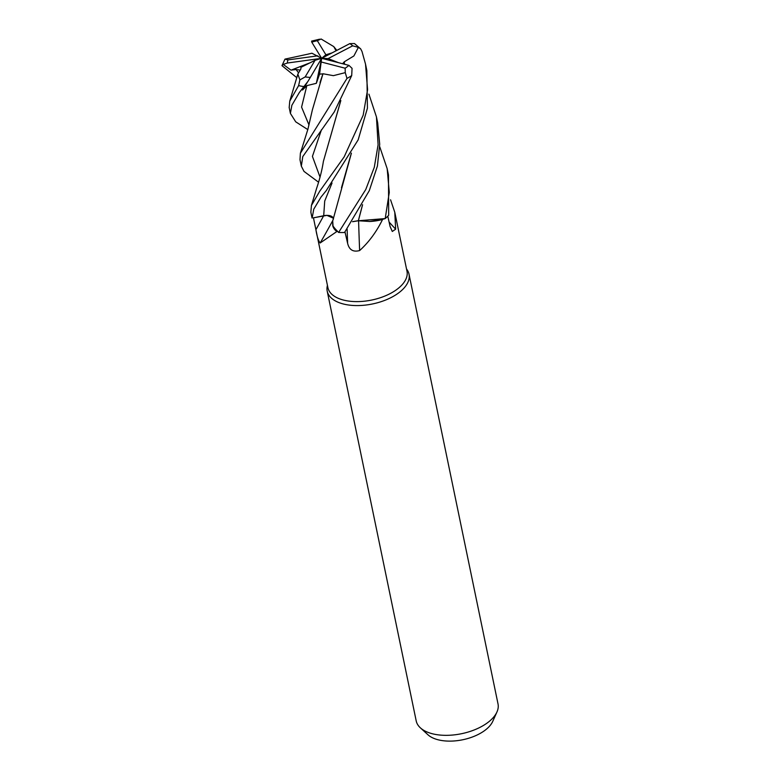<?xml version="1.0" encoding="UTF-8"?>
<svg xmlns="http://www.w3.org/2000/svg" width="780" height="780" viewBox="0 0 780 780"><rect width="100%" height="100%" fill="white"/><g stroke="black" fill="none" stroke-linecap="round" stroke-linejoin="round"><path stroke-width="1.17" d="M333.499 218.966C332.826 215.933 329.56 214.841 323.69 215.689L324.421 215.563M332.719 220.896L333.06 226.59L337.223 231.582A40.385 21.04 -11.7 0 1 336.833 231.543L320.151 242.989C318.367 240.708 316.953 236.272 315.9 229.671L313.453 217.864L323.71 215.728A9.019 4.7 168.3 0 1 326.927 215.368L333.352 218.195M313.453 217.864A40.385 21.04 -11.7 0 1 313.443 217.805L327.902 287.635A40.385 21.04 -11.7 0 0 343.327 300.027A40.385 21.04 -11.7 0 0 386.977 295.142A40.385 21.04 -11.7 0 0 406.994 271.255L394.777 212.267L395.655 229.184L392.291 231.465L390.098 226.541L387.796 216.197M327.424 285.314L327.249 286.172A41.779 21.762 -11.7 0 0 327.2 291.115A41.779 21.762 -11.7 0 0 343.151 303.937A41.779 21.762 -11.7 0 0 388.313 298.886A41.779 21.762 -11.7 0 0 409.012 274.18A41.779 21.762 -11.7 0 0 407.014 269.656L406.507 268.944M327.2 291.115L416.198 720.876A41.779 21.762 -11.7 0 0 420.381 727.847A41.779 21.762 -11.7 0 0 432.149 733.697A41.779 21.762 -11.7 0 0 496.948 711.994A41.779 21.762 -11.7 0 0 498.02 703.931L409.012 274.18M420.381 727.847L427.966 734.779A35.344 18.418 -11.7 0 0 437.921 739.733A35.344 18.418 -11.7 0 0 492.745 721.364L496.948 711.994M332.69 221.023L332.728 225.673A31.931 16.633 -11.7 0 0 336.833 231.543M332.826 220.428A706.963 444.561 -40 0 1 320.151 242.989M332.728 225.673L337.223 231.582M313.443 217.805L326.927 215.368M358.585 220.867A706.963 139.708 -91.1 0 0 359.629 250.556C353.223 252.291 349.226 249.902 347.636 243.389L344.945 231.738M352.55 221.715L358.322 220.759L369.808 221.481A31.931 16.633 -11.7 0 0 382.561 219.482C376.457 231.904 368.813 242.258 359.629 250.556M382.561 219.482A40.385 21.04 -11.7 0 0 382.844 219.278L369.808 221.481M389.093 222.047A706.963 661.479 -151.8 0 0 395.655 229.184M390.565 199.797L394.777 212.267M362.583 204.711L358.371 220.759L385.086 218.585L358.351 220.818M379.655 146.533L387.173 168.675L389.279 192.377L385.213 218.546L382.844 219.278M344.146 61.883L353.896 55.946L358.371 47.346L360.643 48.838L362.008 51.499L365.518 64.116L367.585 89.651L363.178 115.186L344.156 156.897L319.79 191.12L311.425 205.452L310.859 212.199L312.078 218.078M312.146 218.069L313.745 209.216L321.019 197.067L326.332 190.486L358.156 139.854L367.429 108.186L366.853 70.58L365.518 64.116M322.93 73.739L333.382 75.66L345.257 72.638L346.983 78.429L300.388 153.251L299.988 159.695L301.334 166.169L302.786 156.575L334.269 111.94L351.702 75.592L352.063 68.347L348.952 65.383L321.652 58.315L319.576 74.139L322.92 73.876M318.581 182.218L304.005 171.395L301.334 166.169M307.817 129.607L295.708 121.816L290.404 113.412L291.866 105.281L299.364 92.479L308.041 81.237L321.652 58.315L316.339 83.323L319.576 74.139M300.904 68.923L297.853 74.09L299.89 79.911L298.623 85.605L289.76 101.117L289.185 107.542M296.78 77.649L281.98 65.666L283.228 64.399L290.998 70.151L296.078 69.537L299.939 70.044M368.921 94.165L376.447 116.922L378.095 144.826L374.293 167.291L365.761 189.52L338.618 232.459L333.06 226.59L332.69 220.993M362.505 204.857L358.342 220.701L352.589 221.647M344.37 61.961L344.428 64.213M340.84 100.542L323.378 161.421C321.613 173.365 317.645 185.328 316.709 188.087L311.425 205.452M342.508 63.716L344.273 61.922L344.311 64.184M340.762 100.688L330.086 138.021M308.51 54.025L284.973 59.124L281.98 65.666M338.618 232.459A41.769 21.762 -11.7 0 0 344.536 232.499L369.301 190.642L377.413 166.043L379.704 144.212L377.676 122.85M283.228 64.409L287.372 63.024L321.652 58.315L311.932 53.225L308.451 54.005M307.651 81.773L302.523 90.032L306.832 85.624L316.339 83.323M320.034 82.446L322.91 73.915M322.91 73.963L312.39 109.853L307.924 129.168L300.388 153.251M385.213 218.546A41.769 21.762 -11.7 0 0 388.674 215.29L388.479 175.003L387.377 169.689M300.963 68.191L300.778 68.981M360.643 48.838L354.471 43.543L349.82 43.612L321.652 58.315L315.052 60.313L305.165 76.918L299.89 79.911M351.293 153.348L341.474 187.746M336.473 50.573L335.332 49.637M332.065 52.874L325.884 54.776L317.323 40.687L321.116 39L333.752 46.586L335.585 49.881M351.4 153.153L332.699 220.993M338.578 62.692L328.107 58.607L352.657 45.835L358.371 47.356M317.811 55.828L287.966 59.904L284.973 59.124M321.418 62.039L345.15 68.221L345.257 72.638M290.998 70.161L310.148 62.761M300.836 67.392L315.052 60.313M319.605 39.195L311.62 41.106L311.766 42.159L321.652 58.315L325.884 54.776M321.652 58.315L328.107 58.607M332.036 183.027L324.714 201.055L323.7 215.709A705.032 443.352 -40 0 1 315.9 229.671M347.129 229.164A705.032 139.328 -91.1 0 0 347.636 243.389M298.623 85.605A41.779 21.762 -11.7 0 0 303.859 86.57M321.477 129.724L312.419 156.39L320.053 177.148M306.832 85.624L301.577 107.133L308.987 124.975M296.078 69.537L298.399 72.667M287.966 59.904A34.808 18.135 -11.7 0 0 287.372 63.024M352.657 45.835A34.808 18.135 -11.7 0 0 349.82 43.612M346.983 78.429A41.779 21.762 -11.7 0 0 351.702 75.592M305.165 76.918A34.808 18.135 -11.7 0 0 310.362 77.386M345.15 68.221A34.808 18.135 -11.7 0 0 348.952 65.383M317.323 40.687A34.808 18.135 -11.7 0 0 311.766 42.159M290.404 113.412L289.146 107.367M289.76 101.117L297.853 74.09M326.732 189.979L326.332 190.476M336.833 50.388L333.752 46.586M377.715 123.045L376.447 116.922"/></g></svg>
